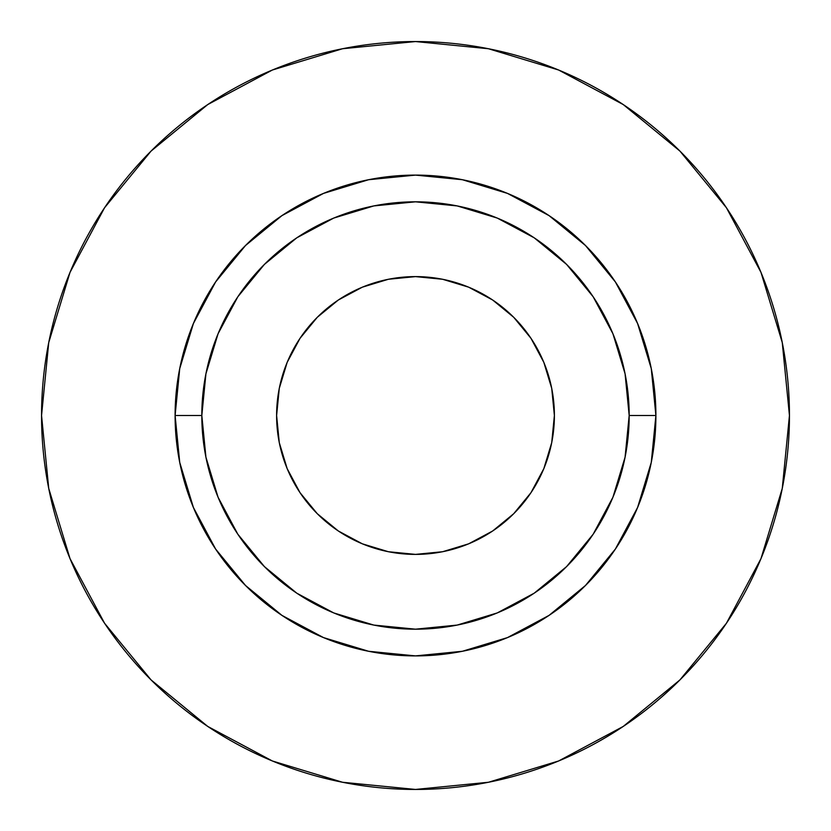 <?xml version="1.0" encoding="UTF-8"?>
<svg xmlns="http://www.w3.org/2000/svg" width="831" height="831" viewBox="0 0 831 831"><rect width="100%" height="100%" fill="white"/><g stroke="black" fill="none" stroke-linecap="round" stroke-linejoin="round"><path stroke-width="1.25" d="M554.391 415.5A138.891 138.891 0 0 1 415.5 554.391A138.891 138.891 0 0 1 276.609 415.5L279.268 388.399L287.173 362.347L300.012 338.331L317.286 317.286L338.331 300.012L362.347 287.173L388.399 279.268L415.5 276.609L442.601 279.268L468.653 287.173L492.669 300.012L513.714 317.286L530.988 338.331L543.827 362.347L551.732 388.399L554.391 415.5L551.732 442.601L543.827 468.653L530.988 492.669L513.714 513.714L492.669 530.988L468.653 543.827L442.601 551.732L415.5 554.391L388.399 551.732L362.347 543.827L338.331 530.988L317.286 513.714L300.012 492.669L287.173 468.653L279.268 442.601L276.609 415.5A138.891 138.891 0 0 1 415.5 276.609A138.891 138.891 0 0 1 554.391 415.5M629.181 415.5L655.898 415.5A240.398 240.398 0 0 1 415.5 655.898A240.398 240.398 0 0 1 175.102 415.5L201.819 415.5A213.681 213.681 0 0 1 415.5 201.819A213.681 213.681 0 0 1 629.181 415.5A213.681 213.681 0 0 1 415.5 629.181A213.681 213.681 0 0 1 201.819 415.5L205.922 457.185L218.075 497.27L237.822 534.219L264.403 566.597L296.781 593.178L333.73 612.925L373.815 625.078L415.5 629.181L457.185 625.078L497.27 612.925L534.219 593.178L566.597 566.597L593.178 534.219L612.925 497.27L625.078 457.185L629.181 415.5L625.078 373.815L612.925 333.73L593.178 296.781L566.597 264.403L534.219 237.822L497.27 218.075L457.185 205.922L415.5 201.819L373.815 205.922L333.73 218.075L296.781 237.822L264.403 264.403L237.822 296.781L218.075 333.73L205.922 373.815L201.819 415.5L175.102 415.5L179.725 368.6L193.405 323.508L215.613 281.948L245.519 245.519L281.948 215.613L323.508 193.405L368.6 179.725L415.5 175.102L462.4 179.725L507.492 193.405L549.052 215.613L585.481 245.519L615.387 281.948L637.595 323.508L651.275 368.6L655.898 415.5L651.275 462.4L637.595 507.492L615.387 549.052L585.481 585.481L549.052 615.387L507.492 637.595L462.4 651.275L415.5 655.898L368.6 651.275L323.508 637.595L281.948 615.387L245.519 585.481L215.613 549.052L193.405 507.492L179.725 462.4L175.102 415.5A240.398 240.398 0 0 1 415.5 175.102A240.398 240.398 0 0 1 655.898 415.5L629.181 415.5M41.55 415.5A373.95 373.95 0 0 1 415.5 41.55A373.95 373.95 0 0 1 789.45 415.5A373.95 373.95 0 0 1 415.5 789.45A373.95 373.95 0 0 1 41.55 415.5L48.738 488.451L70.012 558.609L104.571 623.26L151.076 679.924L207.74 726.429L272.391 760.988L342.549 782.262L415.5 789.45L488.451 782.262L558.609 760.988L623.26 726.429L679.924 679.924L726.429 623.26L760.988 558.609L782.262 488.451L789.45 415.5L782.262 342.549L760.988 272.391L726.429 207.74L679.924 151.076L623.26 104.571L558.609 70.012L488.451 48.738L415.5 41.55L342.549 48.738L272.391 70.012L207.74 104.571L151.076 151.076L104.571 207.74L70.012 272.391L48.738 342.549L41.55 415.5M726.429 207.74L679.924 151.076L623.354 104.644M207.74 104.571L151.076 151.076L104.644 207.646M104.571 623.26L151.076 679.924L207.646 726.356M623.26 726.429L679.924 679.924L726.356 623.354"/></g></svg>
